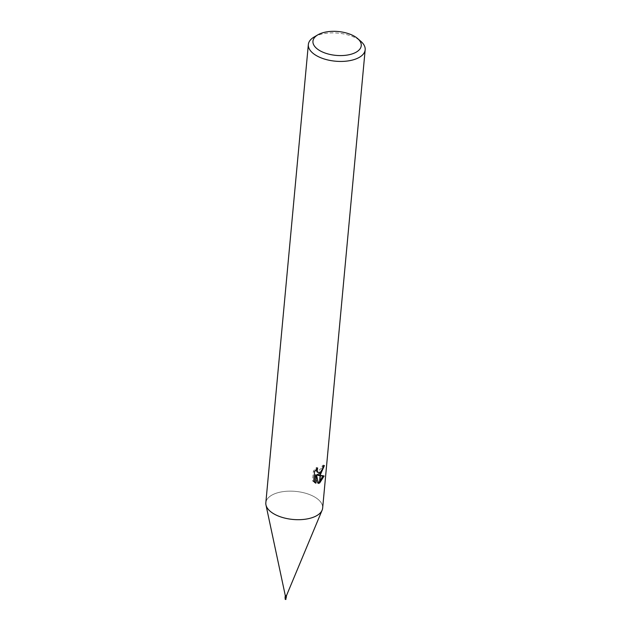 <?xml version="1.0" encoding="UTF-8"?>
<svg xmlns="http://www.w3.org/2000/svg" width="631" height="631" viewBox="0 0 631 631"><rect width="100%" height="100%" fill="white"/><g stroke="black" fill="none" stroke-linecap="round" stroke-linejoin="round"><path stroke-width="0.47" stroke-dasharray="3.15 2.37" d="M285.291 595.561L286.442 595.538M286.277 597.289A0.734 0.497 -84.8 0 1 286.356 596.752L285.567 597.265A0.773 0.528 -84.8 0 1 285.606 596.784L285.196 597.257A1.073 0.726 -84.8 0 0 285.196 597.265L285.062 597.218M285.386 599.308L285.977 599.048L285.094 597.226L285.567 597.257M316.525 515.772A28.537 14.095 -174.7 0 1 286.34 518.453A28.537 14.095 -174.7 0 1 265.966 504.958A28.537 14.095 -174.7 0 1 271.961 495.075A28.537 14.095 -174.7 0 1 304.213 492.874A28.537 14.095 -174.7 0 1 322.654 508.058M314.112 37.016A28.537 14.095 -174.7 0 1 314.475 36.811A28.537 14.095 -174.7 0 1 360.877 41.354M265.832 502.789A28.537 14.095 -174.7 0 1 271.961 495.075A28.537 14.095 -174.7 0 1 306.224 493.434A28.537 14.095 -174.7 0 1 322.125 510.163L322.086 510.258M323.017 466.766L323.269 465.031A27.109 13.393 -174.7 0 1 321.857 466.27L321.439 468.249L317.109 471.996M321.857 466.27L322.985 466.79M315.926 469.787L316.486 467.421L313.418 471.105L312.511 480.846L313.686 481.39M313.418 471.105L314.585 471.649M316.478 467.421L317.614 467.942M322.804 476.011L322.977 475.451L316.825 474.859M322.977 475.451L324.145 475.995M322.181 469.74L322.938 467.145M323.269 465.031L324.413 465.56M312.519 480.846L314.727 482.541M315.445 474.788L317.283 482.92L318.221 482.597M314.711 482.691L315.847 483.22M317.283 482.92L318.395 483.441M285.843 598.669L285.567 597.265L286.293 597.447M286.356 596.752L285.606 596.784L286.356 596.752M285.038 597.32L285.859 599M285.543 598.369L285.882 597.786M285.038 597.241L285.859 597.62M285.196 599.292L285.946 599.032L285.196 599.292M285.133 597.344L285.48 598.022L285.196 597.265M285.969 598.567L285.898 599.308M285.969 598.511L285.796 597.273M285.851 598.929L285.212 599.056M285.788 598.914L285.48 598.022L285.401 599.45M285.315 599.418L285.922 599.008M315.705 483.157L314.561 482.62M286.277 597.312L286.356 596.737M286.3 597.376L286.34 596.8"/><path stroke-width="0.95" d="M286.442 595.538L285.291 595.538L285.18 596.689M286.277 597.289A0.734 0.497 -84.8 0 0 286.285 597.328L285.125 597.368M285.18 597.044L286.222 597.62L285.204 596.981M356.042 52.247A24.254 11.981 -174.7 0 1 322.275 51.908A24.254 11.981 -174.7 0 1 317.85 34.831A24.254 11.981 -174.7 0 1 318.158 34.658A24.254 11.981 -174.7 0 1 357.603 38.523A24.254 11.981 -174.7 0 1 356.042 52.247M357.603 38.523L360.877 41.354A28.537 14.095 -174.7 0 1 365.168 49.794A28.537 14.095 -174.7 0 1 359.039 57.508A28.537 14.095 -174.7 0 1 326.787 59.708A28.537 14.095 -174.7 0 1 308.346 44.525A28.537 14.095 -174.7 0 1 314.112 37.016L317.85 34.831M365.168 49.794L322.654 508.058A28.537 14.095 -174.7 0 1 316.525 515.772A28.537 14.095 -174.7 0 1 284.273 517.964A28.537 14.095 -174.7 0 1 265.832 502.789L308.346 44.525M317.945 475.38L320.122 475.75L319.444 483.062L318.395 483.441L316.581 475.317L315.847 483.22L313.686 481.39L314.585 471.649L317.614 467.942L317.212 471.262L318.237 472.516L320.461 472.083L320.217 474.686L317.945 475.38L316.825 474.859L320.374 472.99M320.461 472.083A4.559 2.319 114.9 0 0 320.714 471.862L322.559 468.77L322.985 466.79A28.537 14.095 5.3 0 0 324.413 465.56L320.469 474.496A7.501 3.818 -65.1 0 1 320.217 474.686M319.688 482.928L320.351 475.782L324.145 475.995L319.688 482.928A10.325 5.253 -65.1 0 1 319.444 483.062M320.643 472.651L322.181 469.74M320.469 474.504L320.714 471.862M318.229 472.516L317.109 471.996L315.926 469.787M314.727 482.541L315.445 474.788L316.581 475.317M318.221 482.597L319.57 481.69M319.83 481.453L322.804 476.011M286.356 596.752L286.285 597.328L286.356 596.752L286.285 597.328L286.356 596.752L285.606 596.784M285.038 597.241L285.882 597.376M322.125 510.163A28.537 14.095 -174.7 0 1 316.525 515.772M285.18 599.182L285.094 597.226M286.056 597.589L285.898 599.308L285.401 599.45L285.851 597.62M285.543 598.369L285.535 599.119M285.843 599.497L285.796 597.281M285.196 599.292L285.946 599.032M285.914 599.276L285.969 598.511M285.291 595.577L265.99 505.052M286.3 597.376L286.466 595.664M286.458 595.688L322.086 510.258"/></g></svg>
